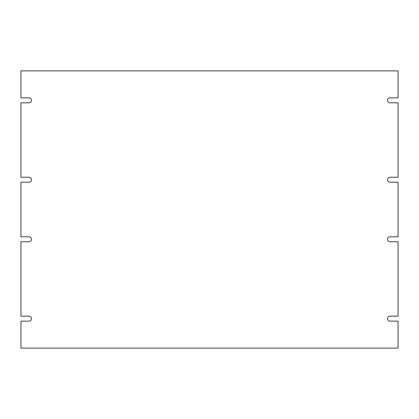 <?xml version="1.0" encoding="UTF-8"?>
<svg xmlns="http://www.w3.org/2000/svg" width="419" height="419" viewBox="0 0 419 419"><rect width="100%" height="100%" fill="white"/><g stroke="black" fill="none" stroke-linecap="round" stroke-linejoin="round"><path stroke-width="0.63" d="M389.989 241.753A2.483 2.483 0 0 1 387.507 239.27A2.483 2.483 0 0 1 389.989 236.793L398.05 236.793L398.05 182.207L389.989 182.207A2.483 2.483 0 0 1 387.507 179.73A2.483 2.483 0 0 1 389.989 177.247L398.05 177.247L398.05 102.823L389.989 102.823A2.483 2.483 0 0 1 387.507 100.34A2.483 2.483 0 0 1 389.989 97.857L398.05 97.857L398.05 70.884L20.95 70.884L20.95 97.857L29.011 97.857A2.483 2.483 0 0 1 31.493 100.34A2.483 2.483 0 0 1 29.011 102.823L20.95 102.823L20.95 177.247L29.011 177.247A2.483 2.483 0 0 1 31.493 179.73A2.483 2.483 0 0 1 29.011 182.207L20.95 182.207L20.95 236.793L29.011 236.793A2.483 2.483 0 0 1 31.493 239.27A2.483 2.483 0 0 1 29.011 241.753L20.95 241.753L20.95 316.177L29.011 316.177A2.483 2.483 0 0 1 31.493 318.66A2.483 2.483 0 0 1 29.011 321.143L20.95 321.143L20.95 348.116L398.05 348.116L398.05 321.143L389.989 321.143A2.483 2.483 0 0 1 387.507 318.66A2.483 2.483 0 0 1 389.989 316.177L398.05 316.177L398.05 241.753L389.989 241.753"/></g></svg>
